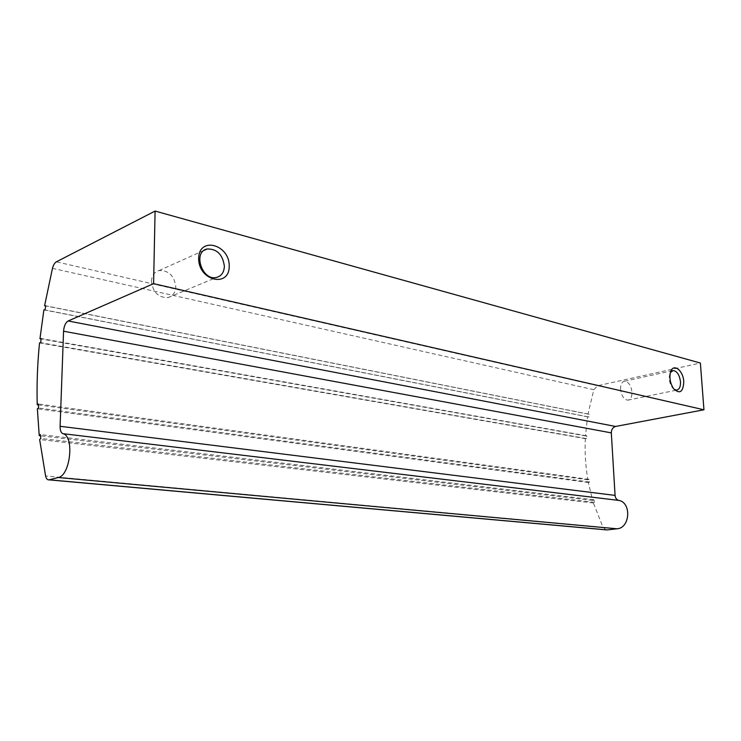 <?xml version="1.0" encoding="UTF-8"?>
<svg xmlns="http://www.w3.org/2000/svg" width="741" height="741" viewBox="0 0 741 741"><rect width="100%" height="100%" fill="white"/><g stroke="black" fill="none" stroke-linecap="round" stroke-linejoin="round"><path stroke-width="0.56" stroke-dasharray="3.71 2.78" d="M606.027 529.843L602.989 527.249L593.411 502.982L594.634 502.333L593.828 499.749L592.624 500.379L588.335 482.484L589.604 482.039L589.104 479.353L587.854 479.798C585.547 466.237 584.705 452.519 585.325 438.635L586.64 438.598L586.761 435.838L585.473 435.884L587.548 416.831L588.836 416.988L589.262 414.256L587.993 414.099L593.8 389.71L597.654 385.728L700.375 363.034M587.993 414.099L45.692 305.922M589.262 414.256L45.71 305.783M593.411 502.982L39.643 439.524M594.634 502.333L40.82 438.45M593.828 499.749L40.375 434.578M592.624 500.379L40.514 435.782M588.335 482.484L37.365 408.791M589.604 482.039L38.551 408.013M589.104 479.353L38.402 403.993M587.854 479.798L38.43 404.929M585.325 438.635L39.523 342.888M586.64 438.598L40.699 342.685M586.761 435.838L41.107 338.526M585.473 435.884L41.07 338.933M587.548 416.831L43.895 309.858M588.836 416.988L45.034 309.951M620.56 389.349C620.476 384.496 621.838 381.782 624.626 381.198C628.59 381.763 631.036 385.348 631.962 391.97C632.064 396.861 630.693 399.584 627.859 400.159C623.922 399.575 621.486 395.972 620.56 389.349M674.032 389.284L672.235 387.46C669.401 383.014 668.604 378.429 669.855 373.714L670.401 372.51M151.451 281.219C151.812 275.55 154.332 272.003 159.009 270.576C168.707 270.27 174.302 275.689 175.812 286.832C175.46 292.649 172.848 296.243 167.957 297.613C158.407 297.743 152.905 292.278 151.451 281.219M593.8 389.71L52.463 268.353M597.654 385.728L56.362 261.832M602.989 527.249L45.59 475.981M627.859 400.159L676.57 390.137M624.626 381.198L672.365 370.704M672.235 387.46L673.597 388.729M669.855 373.714L670.651 371.723M167.957 297.613L216.502 277.449M159.009 270.576L204.145 250.347"/><path stroke-width="1.11" d="M44.599 305.709L52.463 268.353C53.361 265.019 54.658 262.842 56.362 261.832L155.091 211.065L153.591 283.664L68.163 320.973C65.532 322.613 64.004 326.031 63.569 331.218L60.104 426.288C60.077 430.382 61.003 432.837 62.902 433.67C74.582 435.801 70.395 475.648 58.243 477.519L48.952 479.862C47.359 479.964 46.238 478.667 45.59 475.981L39.643 439.524L40.82 438.45L40.375 434.578L39.227 435.625L37.365 408.791L38.551 408.013L38.402 403.993L37.235 404.762C36.67 384.449 37.439 363.822 39.523 342.888L40.699 342.685L41.107 338.526L39.958 338.73L43.895 309.858L45.034 309.951L45.71 305.783L44.599 305.709L45.692 305.922M155.091 211.065L700.375 363.034L703.95 409.782L615.586 426.455L68.163 320.973M48.952 479.862L607.027 529.935L617.068 528.787C630.202 528.064 631.665 502.435 618.726 500.388C616.577 499.74 615.354 498.082 615.067 495.396L611.316 432.874C611.39 429.456 612.816 427.325 615.586 426.455M607.027 529.935L606.027 529.843M683.776 381.643C683.202 392.054 679.812 394.416 673.597 388.729C670.096 383.217 669.104 377.549 670.651 371.723C673.412 362.858 683.276 370.463 683.776 381.643M229.228 266.149C229.423 288.175 198.375 280.885 198.653 258.377C198.968 236.009 229.701 244.41 229.228 266.149M703.95 409.782L153.591 283.664M40.514 435.782L39.227 435.625M38.43 404.929L37.235 404.762M41.07 338.933L39.958 338.73M670.401 372.51L673.161 370.528C677.061 371.148 679.506 374.89 680.497 381.735C680.655 386.774 679.349 389.571 676.57 390.137L674.032 389.284M224.375 266.278C224.078 272.364 221.448 276.087 216.502 277.449C202.145 281.265 192.447 251.718 207.193 248.976C217.03 248.819 222.763 254.58 224.375 266.278M611.316 432.874L63.569 331.218M615.067 495.396L60.104 426.288M618.726 500.388L62.902 433.67M617.068 528.787L58.243 477.519M607.287 529.908L49.193 479.816M672.365 370.704L673.161 370.528M204.145 250.347L207.193 248.976"/></g></svg>
